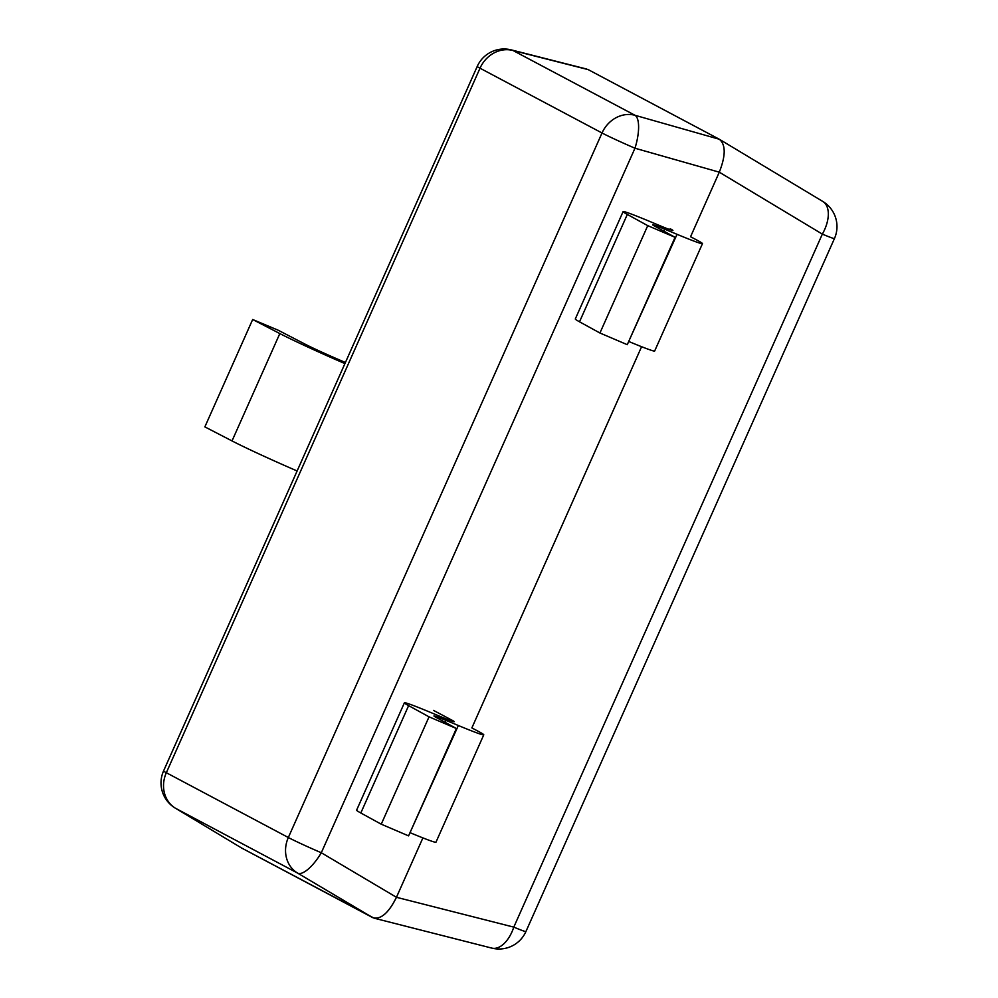 <?xml version="1.0" encoding="UTF-8"?>
<svg xmlns="http://www.w3.org/2000/svg" width="998" height="998" viewBox="0 0 998 998"><rect width="100%" height="100%" fill="white"/><g stroke="black" fill="none" stroke-linecap="round" stroke-linejoin="round"><path stroke-width="1.5" d="M175.611 808.33A29.404 26.123 -62 0 1 166.329 772.726L288.335 837.522A29.404 1.048 -156 0 0 321.306 852.754L396.456 897.289L422.903 837.896L396.456 897.289C389.32 911.835 381.885 918.809 374.163 918.185L241.641 848.026L175.611 808.33L297.629 873.113A29.404 10.205 -59.3 0 0 321.306 852.754L634.978 148.215A29.404 9.955 -74.1 0 0 635.027 115.294L513.022 50.511L588.209 69.623L719.346 139.258C725.82 144.648 725.808 155.626 719.296 172.18L822.34 234.118A29.404 1.048 24 0 0 834.44 238.559A29.404 29.404 0 0 0 822.651 201.359M471.867 727.916L641.589 346.705L471.867 727.916L477.93 731.135A61.739 2.208 -156 0 1 483.768 734.84A61.739 2.208 -156 0 1 458.344 725.509L410.016 832.656M690.566 236.726L719.296 172.18L690.566 236.726L696.629 239.944A61.739 2.208 -156 0 1 702.467 243.649A61.739 2.208 -156 0 1 677.043 234.318L664.755 229.203A29.404 1.048 24 0 0 652.642 224.762A29.404 1.048 24 0 0 654.651 226.109L675.072 237.312L647.739 225.648L627.318 214.433A61.739 2.208 -156 0 1 623.101 211.613A61.739 2.208 -156 0 1 648.525 220.932L660.813 226.047A29.404 1.048 24 0 0 672.914 230.488A29.404 1.048 24 0 0 670.145 228.729L669.745 229.602M585.315 68.887L586.824 69.087M175.349 808.18A29.404 29.404 0 0 1 163.56 770.967A29.404 1.048 -156 0 0 166.329 772.726L480.013 68.201L602.019 132.983L288.335 837.522A29.404 26.123 118 0 0 297.629 873.113L372.778 917.661C380.662 919.894 388.546 913.108 396.456 897.289L513.795 927.13A29.404 16.28 104.3 0 1 491.802 948.1L374.462 918.272M588.209 69.623L719.346 139.258L822.389 201.209A29.404 16.529 121 0 1 822.34 234.118L513.795 927.13A29.404 1.048 -156 0 0 525.909 931.571L834.44 238.559M719.346 139.258C725.82 144.648 725.808 155.626 719.296 172.18L634.978 148.215A29.404 1.048 24 0 1 602.019 132.983A29.404 26.123 118 0 1 635.027 115.294L719.346 139.258M372.778 917.661L241.641 848.026M623.101 211.613L575.297 318.973A61.739 2.208 24 0 0 579.514 321.805L599.935 333.008L647.739 225.648M675.072 237.312L627.268 344.684L599.935 333.008M677.043 234.318L628.703 341.466M629.239 341.69A61.739 2.208 24 0 0 654.663 351.009L702.467 243.649M483.768 734.84L435.964 842.2A61.739 2.208 -156 0 1 410.54 832.881M404.402 702.804A61.739 2.208 -156 0 0 408.619 705.636L429.04 716.838L456.385 728.515L408.581 835.875L381.248 824.198L360.814 812.996A61.739 2.208 -156 0 1 356.61 810.164L404.402 702.804A61.739 2.208 -156 0 1 429.826 712.123L442.114 717.25A29.404 1.048 -156 0 0 454.227 721.679A29.404 1.048 -156 0 0 451.445 719.92L451.059 720.793M433.531 710.414L451.445 719.92M429.04 716.838L381.248 824.198M456.385 728.515L435.964 717.3A29.404 1.048 -156 0 1 433.955 715.953A29.404 1.048 -156 0 1 446.056 720.394L458.344 725.509M344.921 363.596A61.739 2.208 -156 0 1 279.827 333.569L232.023 440.929A61.739 2.208 24 0 0 297.13 470.969M345.42 362.486L337.399 359.031A29.404 1.048 -156 0 1 305.326 344.273L278.18 330.213L252.669 319.51L279.827 333.569M252.669 319.51L204.864 426.882L232.023 440.929M480.013 68.201A29.404 26.123 -62 0 1 513.022 50.511A29.404 16.28 -75.7 0 0 511.338 49.9A29.404 29.404 0 0 0 477.231 66.429A29.404 1.048 24 0 0 480.013 68.201M627.318 214.433L579.514 321.805M664.755 229.203L663.87 231.174M408.619 705.636L360.814 812.996M446.056 720.394L445.183 722.365M491.403 948A29.404 29.404 0 0 0 525.909 931.571M163.56 770.967L477.231 66.429M586.525 69.012L511.338 49.9"/></g></svg>

